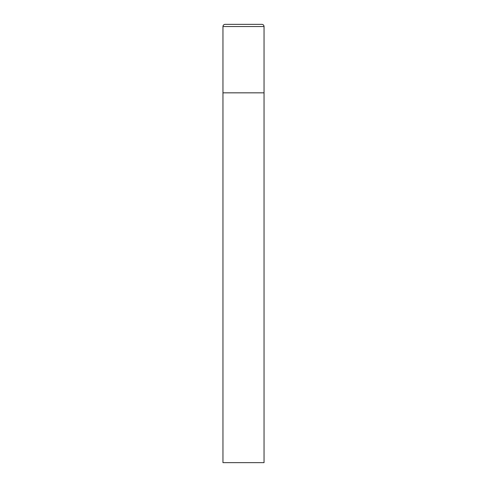<?xml version="1.0" encoding="UTF-8"?>
<svg xmlns="http://www.w3.org/2000/svg" width="487" height="487" viewBox="0 0 487 487"><rect width="100%" height="100%" fill="white"/><g stroke="black" fill="none" stroke-linecap="round" stroke-linejoin="round"><path stroke-width="0.73" d="M222.955 26.542L222.955 462.65L264.045 462.65L264.045 92.834L222.955 92.834L264.045 92.834L264.045 26.542A2.192 2.192 0 0 0 261.854 24.35L225.146 24.35A2.192 2.192 0 0 0 222.955 26.542L264.045 26.542"/></g></svg>

